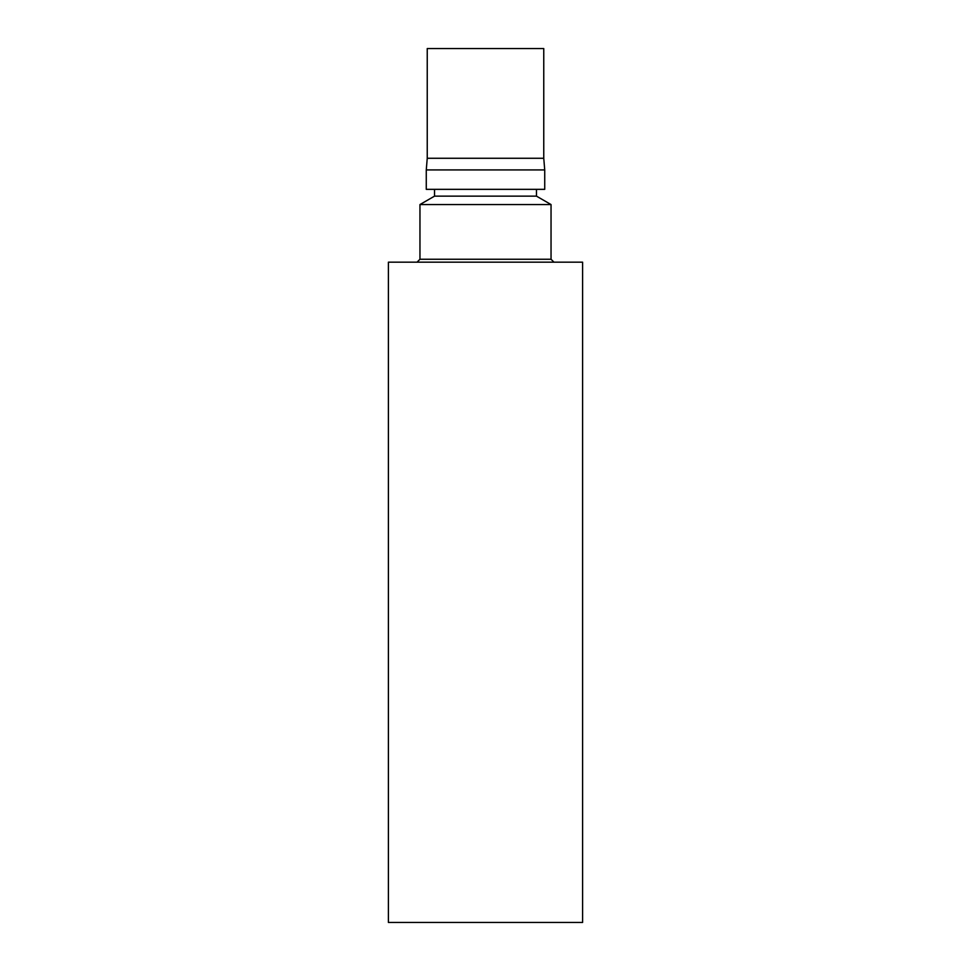<?xml version="1.0" encoding="UTF-8"?>
<svg xmlns="http://www.w3.org/2000/svg" width="971" height="971" viewBox="0 0 971 971"><rect width="100%" height="100%" fill="white"/><g stroke="black" fill="none" stroke-linecap="round" stroke-linejoin="round"><path stroke-width="1.46" d="M485.5 262.17L582.6 262.17L582.6 922.45L388.4 922.45L388.4 262.17L485.5 262.17M417.045 262.17L419.958 259.257L551.043 259.257L553.956 262.17M419.958 259.257L419.958 204.553L551.043 204.553L551.043 259.257M419.958 204.553L434.523 196.142L536.478 196.142L551.043 204.553M485.5 189.345L544.731 189.345L544.731 169.925L426.269 169.925L426.269 189.345L485.5 189.345M426.269 169.925L427.24 158.273L543.76 158.273L544.731 169.925M427.24 158.273L427.24 48.55L543.76 48.55L543.76 158.273M536.478 196.142L536.478 189.345M434.523 196.142L434.523 189.345"/></g></svg>
